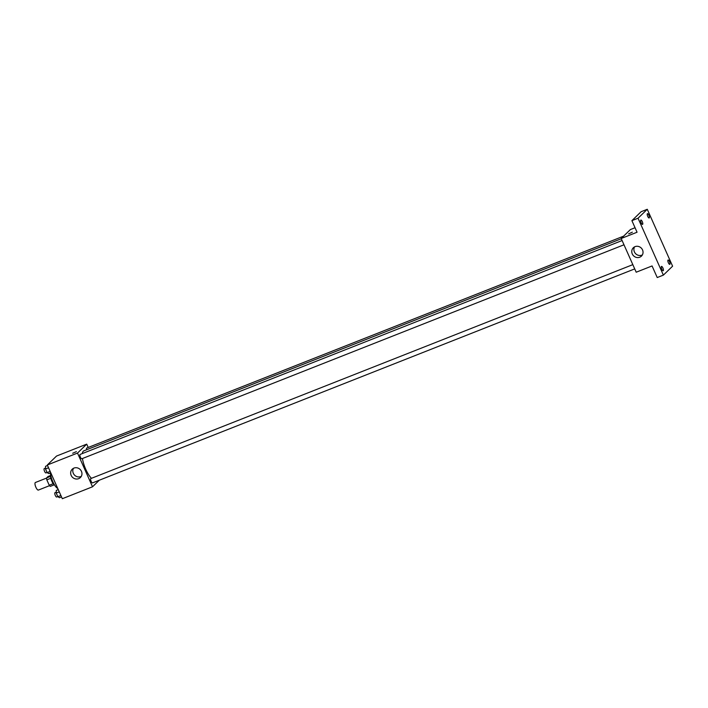 <?xml version="1.0" encoding="UTF-8"?>
<svg xmlns="http://www.w3.org/2000/svg" width="708" height="708" viewBox="0 0 708 708"><rect width="100%" height="100%" fill="white"/><g stroke="black" fill="none" stroke-linecap="round" stroke-linejoin="round"><path stroke-width="1.06" d="M46.569 478.086L35.4 482.493A4.071 1.31 68.5 0 0 35.674 486.759A4.071 1.31 68.5 0 0 38.391 490.069A4.071 1.31 68.5 0 0 38.533 489.971M53.215 483.679L49.233 485.254L46.825 479.847A5.522 1.779 68.5 0 1 46.569 477.935L48.047 476.502L50.551 475.51M49.233 485.254A5.522 1.779 68.5 0 0 50.321 486.361L54.224 484.821M54.631 485.104A5.814 1.867 -111.5 0 1 51.534 480.502A5.814 1.867 -111.5 0 1 50.657 475.024M50.826 478.263L46.825 479.847M50.534 476.369L46.569 477.935M50.392 472.962A10.461 3.363 68.5 0 0 57.773 488.529M99.315 480.21L92.518 486.794L62.313 498.715L47.303 464.997L56.525 456.058L86.73 444.137L88.208 447.465M621.297 238.738L83.854 450.846A15.718 5.053 68.5 0 0 82.296 453.58M82.447 458.519A15.718 5.053 68.5 0 0 91.456 478.316M92.518 486.794L77.508 453.076L86.73 444.137M622.093 240.534L80.101 454.447A2.328 0.752 68.5 0 0 80.261 456.881A2.328 0.752 68.5 0 0 81.809 458.775A2.328 0.752 68.5 0 0 81.898 458.713M623.615 236.145L86.703 448.058A2.328 0.752 68.5 0 0 86.615 449.757M634.722 268.898L92.544 482.883A2.328 0.752 -111.5 0 1 91.058 481.139A2.328 0.752 -111.5 0 1 90.757 478.608A2.328 0.752 -111.5 0 1 90.836 478.555L632.828 264.642M77.508 453.076L47.303 464.997M78.659 478.661A5.832 5.469 45.9 0 1 72.251 469.183A5.832 5.469 45.9 0 1 80.243 469.563A5.832 5.469 45.9 0 1 78.659 478.661M72.676 453.262L76.393 451.607M81.287 476.36A5.832 5.469 45.9 0 1 73.473 468.307M663.378 275.12L638.041 218.223L647.271 209.285L672.6 266.181L663.378 275.12L657.228 277.545L652.068 265.951L636.2 272.217L621.19 238.499L630.412 229.56L635.049 227.728M647.271 209.285L641.121 211.71L631.899 220.648L638.041 218.223M621.19 238.499L637.058 232.233L631.899 220.648M639.749 257.208A5.832 5.469 45.9 0 1 633.341 247.738A5.832 5.469 45.9 0 1 641.324 248.119A5.832 5.469 45.9 0 1 639.749 257.208M628.642 233.835L632.359 232.18M642.377 254.915A5.832 5.469 45.9 0 1 634.563 246.853M642.28 221.657A2.328 0.752 -111.5 0 1 642.554 224.383A2.328 0.752 -111.5 0 1 641.129 222.772A2.328 0.752 -111.5 0 1 640.846 220.055A2.328 0.752 -111.5 0 1 642.28 221.657M662.918 268.022A2.328 0.752 -111.5 0 1 663.201 270.739A2.328 0.752 -111.5 0 1 661.768 269.137A2.328 0.752 -111.5 0 1 661.493 266.412A2.328 0.752 -111.5 0 1 662.918 268.022M669.52 261.624A2.328 0.752 -111.5 0 1 669.795 264.349A2.328 0.752 -111.5 0 1 668.361 262.748A2.328 0.752 -111.5 0 1 668.087 260.022A2.328 0.752 -111.5 0 1 669.52 261.624M648.873 215.267A2.328 0.752 -111.5 0 1 649.156 217.984A2.328 0.752 -111.5 0 1 647.723 216.382A2.328 0.752 -111.5 0 1 647.448 213.666A2.328 0.752 -111.5 0 1 648.873 215.267M61.516 496.919L59.525 497.706L57.852 496.715L56.224 493.069L56.277 490.405L58.26 489.617M60.888 495.52L57.852 496.715M59.26 491.865L56.224 493.069M56.242 492.21L55.003 492.697A2.328 0.752 68.5 0 0 55.162 495.14A2.328 0.752 68.5 0 0 56.711 497.025A2.328 0.752 68.5 0 0 56.79 496.972M50.781 472.811L48.799 473.599L47.117 472.608L45.498 468.962L45.542 466.298L47.533 465.51M50.153 471.413L47.117 472.608M48.533 467.758L45.498 468.962M45.507 468.103L44.268 468.59A2.328 0.752 68.5 0 0 44.427 471.032A2.328 0.752 68.5 0 0 45.976 472.917A2.328 0.752 68.5 0 0 46.064 472.864M52.135 460.315L52.843 459.625M38.391 490.069L49.56 485.653M623.987 244.791L81.809 458.775M57.799 496.591L56.711 497.025M47.064 472.484L45.976 472.917"/></g></svg>
